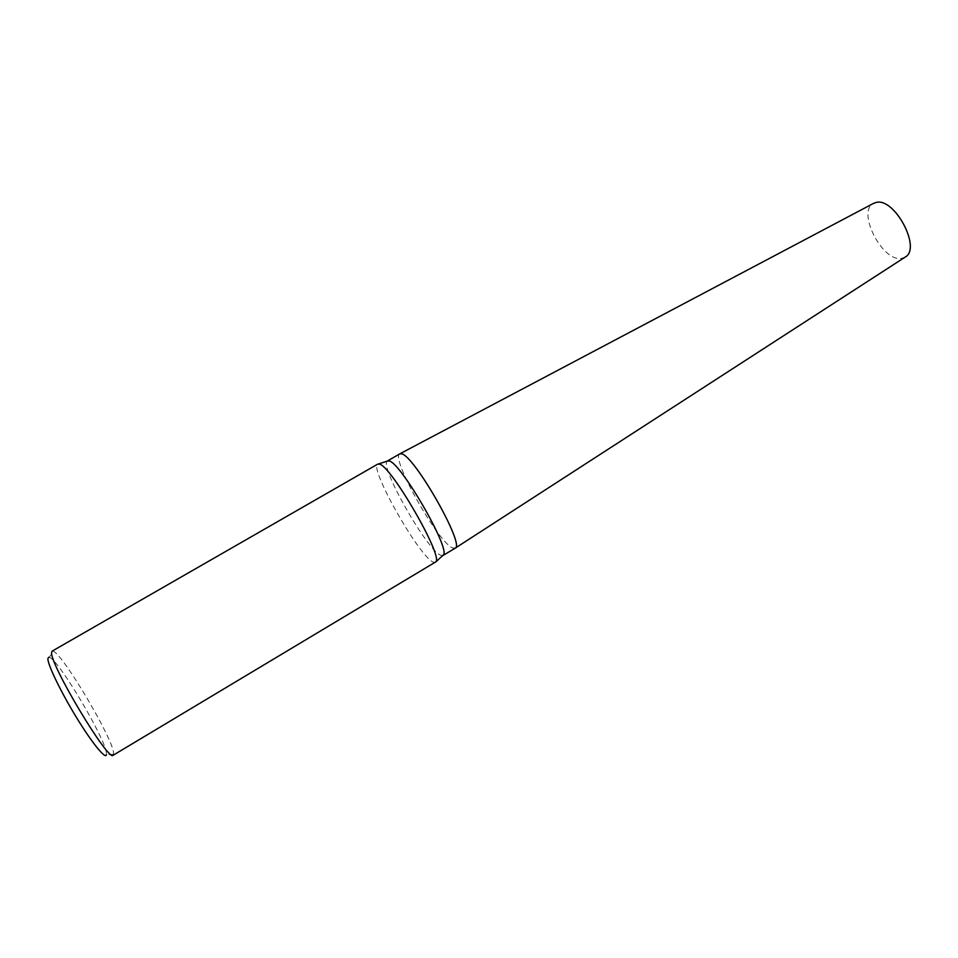 <?xml version="1.0" encoding="UTF-8"?>
<svg xmlns="http://www.w3.org/2000/svg" width="958" height="958" viewBox="0 0 958 958"><rect width="100%" height="100%" fill="white"/><g stroke="black" fill="none" stroke-linecap="round" stroke-linejoin="round"><path stroke-width="0.72" stroke-dasharray="4.79 3.59" d="M442.632 555.64L440.345 555.101C426.166 548.694 379.404 466.163 387.224 461.133M455.122 548.227L452.427 547.88C437.507 541.653 390.122 457.229 399.797 453.864M435.447 562.418L432.812 561.939C418.107 554.838 368.65 467.109 377.799 464.091M113.164 755.239L113.583 752.82C112.457 737.768 62.414 653.5 53.169 651.189L52.127 651.141M113.631 754.317L106.434 754.605L106.41 753.204C105.655 738.989 58.258 659.224 49.397 657.332L48.75 657.212M455.254 548.132L452.427 547.88C437.375 541.593 389.631 456.271 399.929 453.793L399.941 453.781M905.035 257.199L901.274 258.444C882.114 261.785 856.536 211.347 873.492 203.395M49.397 657.332L53.169 651.189"/><path stroke-width="1.44" d="M387.224 461.133L389.14 460.93C400.66 462.498 450.068 547.892 443.518 554.826L442.632 555.64M387.487 460.93L399.797 453.864L401.522 453.817C414.299 455.361 465.792 546.24 455.122 548.227L442.931 555.508M377.799 464.091L379.452 464.115C391.02 465.851 442.536 554.838 436.01 561.747L113.164 755.239C108.889 762.772 49.337 663.439 51.624 652.47L52.127 651.141L377.799 464.091M48.75 657.212L47.9 658.601C47.517 664.313 60.677 691.64 76.412 717.374C92.148 743.18 105.847 759.922 106.434 754.605M399.929 453.793L401.522 453.817C414.155 455.313 465.277 545.222 455.242 548.144L905.035 257.199M873.492 203.395L876.271 202.425C894.604 197.444 921.608 248.266 905.358 256.995M388.361 460.762L378.661 463.923M443.518 554.826L436.01 561.747M873.828 203.216L399.941 453.781"/></g></svg>
